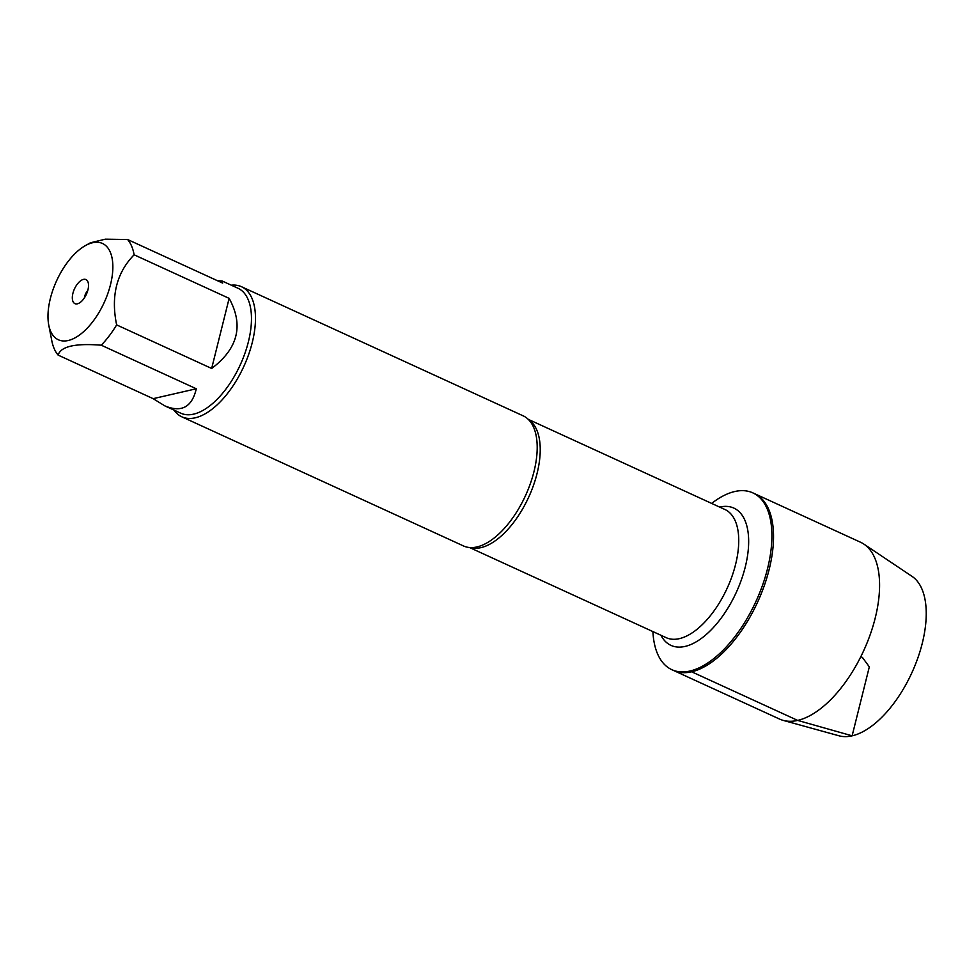 <?xml version="1.0" encoding="UTF-8"?>
<svg xmlns="http://www.w3.org/2000/svg" width="975" height="975" viewBox="0 0 975 975"><rect width="100%" height="100%" fill="white"/><g stroke="black" fill="none" stroke-linecap="round" stroke-linejoin="round"><path stroke-width="1.46" d="M711.64 503.417A97.244 48.031 114.6 0 1 752.871 492.887A97.244 48.031 114.6 0 1 762.608 585.012A97.244 48.031 114.6 0 1 689.971 671.032A97.244 48.031 114.6 0 1 671.824 669.679A97.244 48.031 114.6 0 1 652.897 631.581M691.604 671.775A97.244 48.031 -65.4 0 0 764.242 585.768A97.244 48.031 -65.4 0 0 754.504 493.643A97.244 48.031 114.6 0 1 757.648 602.05A97.244 48.031 114.6 0 1 673.457 670.434A97.244 48.031 -65.4 0 0 691.604 671.775L797.672 720.403L852.126 735.82L869.322 666.863L862.4 657.43L860.815 656.699M86.885 328.526A52.955 26.154 -65.4 0 0 112.722 270.892A52.955 26.154 -65.4 0 0 92.613 242.738A52.955 26.154 -65.4 0 0 85.069 245.798A52.955 26.154 -65.4 0 0 48.75 325.041A52.955 26.154 -65.4 0 0 86.885 328.526M48.75 325.041L51.785 340.677A68.701 33.942 -65.4 0 0 58.134 355.107C60.791 346.43 75.16 343.127 101.254 345.199A68.701 33.942 -65.4 0 0 116.634 324.894C110.736 296.144 116.561 272.781 134.111 254.804A68.701 33.942 -65.4 0 0 127.603 239.521L105.324 239.18L90.382 242.799L85.069 245.798M127.603 239.521L222.641 283.091L222.044 280.946L238.022 288.271A68.701 33.942 114.6 0 1 244.908 353.364A68.701 33.942 114.6 0 1 193.586 414.143A68.701 33.942 114.6 0 1 180.765 413.193L164.787 405.856C181.508 412.839 192.014 407.148 196.292 388.769L101.254 345.199M222.044 280.946L217.522 280.739M116.634 324.894L211.66 368.465C238.046 348.611 243.872 325.236 229.137 298.362L134.111 254.804M58.134 355.107L153.16 398.665L164.787 405.856M181.837 416.825L463.539 545.963A71.565 35.356 -65.4 0 0 473.533 547.499A71.565 35.356 -65.4 0 0 476.897 546.951A71.565 35.356 -65.4 0 0 526.732 492.875A71.565 35.356 -65.4 0 0 530.875 422.407A71.565 35.356 -65.4 0 0 523.185 415.85L241.483 286.711A71.565 35.356 114.6 0 1 248.649 354.51A71.565 35.356 114.6 0 1 195.195 417.812A71.565 35.356 114.6 0 1 181.837 416.825A71.565 35.356 114.6 0 1 174.025 410.097M231.294 285.188A71.565 35.356 114.6 0 1 241.483 286.711M77.378 303.822A13.236 6.545 114.6 0 1 77.159 303.871A13.236 6.545 114.6 0 1 74.478 288.88A13.236 6.545 114.6 0 1 87.579 281.129A13.236 6.545 114.6 0 1 86.446 294.158A13.236 6.545 114.6 0 1 77.378 303.822M229.137 298.362L211.66 368.465M196.292 388.769L153.16 398.665M87.762 290.562A7.154 3.534 -65.4 0 0 84.411 297.85M671.824 669.679L779.525 719.05A97.244 48.031 -65.4 0 0 783.132 720.367A97.244 48.031 -65.4 0 0 863.704 650.666A97.244 48.031 -65.4 0 0 863.911 544.135A97.244 48.031 -65.4 0 0 860.572 542.258L752.871 492.887M863.911 544.135L912.052 576.383A87.957 43.448 114.6 0 1 911.869 672.75A87.957 43.448 114.6 0 1 838.975 735.784L783.132 720.367M528.669 419.75A70.493 34.82 114.6 0 1 532.63 487.695A70.493 34.82 114.6 0 1 480.846 547.658A70.493 34.82 114.6 0 1 470.072 547.572M469.536 547.523L666.193 637.674A70.493 34.82 -65.4 0 0 679.343 638.649A70.493 34.82 -65.4 0 0 732.006 576.298A70.493 34.82 -65.4 0 0 724.949 509.511L528.292 419.36M719.66 507.085A75.502 37.294 114.6 0 1 745.314 566.78A75.502 37.294 114.6 0 1 685.047 646.425A75.502 37.294 114.6 0 1 660.904 635.249"/></g></svg>
